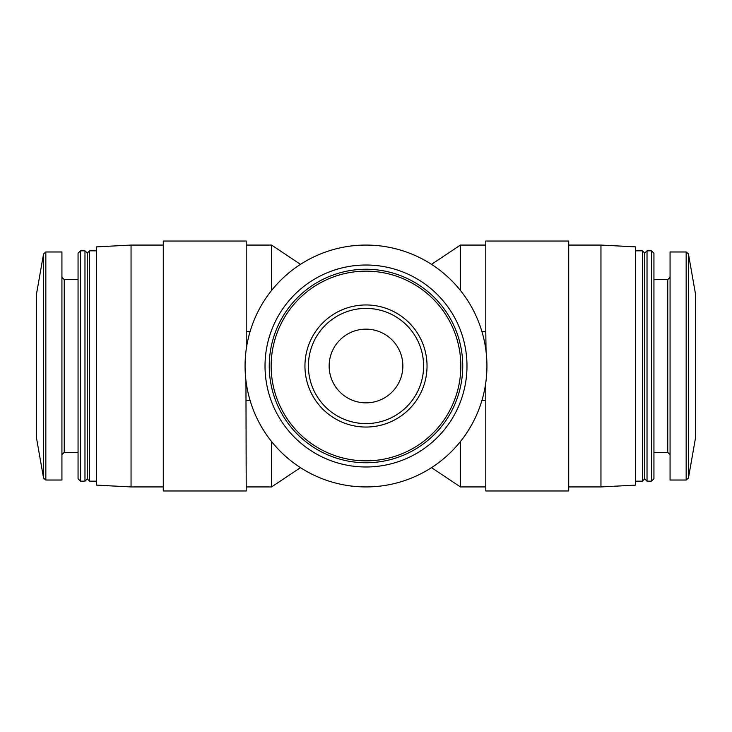 <?xml version="1.0" encoding="UTF-8"?>
<svg xmlns="http://www.w3.org/2000/svg" width="732" height="732" viewBox="0 0 732 732"><rect width="100%" height="100%" fill="white"/><g stroke="black" fill="none" stroke-linecap="round" stroke-linejoin="round"><path stroke-width="1.1" d="M486.936 366A120.936 120.936 0 0 0 305.537 261.269A120.936 120.936 0 0 0 305.537 470.731A120.936 120.936 0 0 0 486.936 366M481.894 331.45L485.783 331.45L486.057 351.433M431.514 264.353L460.446 245.064L460.446 290.467L459.211 288.948M246.217 245.064L271.554 245.064L271.554 290.467L272.789 288.948M245.943 351.433L246.217 349.347A120.936 120.936 0 0 1 250.106 331.45L246.217 331.45L246.217 241.038L163.291 241.038L163.291 490.962L246.217 490.962L245.943 380.567M272.789 443.052L271.554 441.533L271.554 486.936L246.217 486.936M459.211 443.052L460.446 441.533L460.446 486.936L485.783 486.936M568.709 245.064L600.954 245.064L600.954 486.936L568.709 486.936M131.046 486.936L96.487 485.124L96.487 246.876L131.046 245.064L131.046 486.936L163.291 486.936M246.217 349.347L246.217 331.45M485.783 331.45L485.783 241.038L568.709 241.038L568.709 490.962L485.783 490.962L485.783 382.653M600.954 245.064L635.513 246.876L635.513 485.124L600.954 486.936M635.513 250.829L642.422 250.829L642.422 481.171L635.513 481.171M642.422 250.829L644.727 253.126L644.727 478.874L642.422 481.171M647.024 250.829L647.024 481.171L651.498 481.171L651.498 250.829L647.024 250.829L644.727 253.126M651.498 250.829L653.941 253.272L653.941 478.728L651.498 481.171M686.159 251.973L670.064 251.973L670.064 480.027L686.159 480.027L688.428 478.124L688.428 253.876L686.159 251.973L686.159 480.027M688.428 253.876L695.4 293.44L695.4 438.56L688.428 478.124M466.989 366A100.989 100.989 0 0 0 315.51 278.544A100.989 100.989 0 0 0 315.51 453.456A100.989 100.989 0 0 0 466.989 366M462.743 366A96.743 96.743 0 0 0 317.624 282.213A96.743 96.743 0 0 0 317.624 449.787A96.743 96.743 0 0 0 462.743 366A96.743 96.743 0 0 0 317.624 282.213A96.743 96.743 0 0 0 317.624 449.787A96.743 96.743 0 0 0 462.743 366M427.04 366A61.04 61.04 0 0 0 335.476 313.131A61.04 61.04 0 0 0 335.476 418.869A61.04 61.04 0 0 0 427.04 366M481.894 400.55L485.783 400.55M43.572 478.124L43.572 253.876L36.6 293.44L36.6 438.56L43.572 478.124L45.842 480.027L61.936 480.027L61.936 251.973L45.842 251.973L45.842 480.027M80.502 250.829L78.059 253.272L78.059 478.728L80.502 481.171L84.976 481.171L84.976 250.829L80.502 250.829L80.502 481.171M84.976 250.829L87.273 253.126L87.273 478.874L84.976 481.171M87.273 253.126L89.579 250.829L89.579 481.171L96.487 481.171M246.217 400.55L250.106 400.55M402.856 366A36.856 36.856 0 0 0 347.572 334.085A36.856 36.856 0 0 0 347.572 397.915A36.856 36.856 0 0 0 402.856 366M423.59 366A57.59 57.59 0 0 0 337.205 316.123A57.59 57.59 0 0 0 337.205 415.877A57.59 57.59 0 0 0 423.59 366A57.59 57.59 0 0 0 337.205 316.123A57.59 57.59 0 0 0 337.205 415.877A57.59 57.59 0 0 0 423.59 366M653.941 279.615L667.758 279.615L667.758 452.385L670.064 454.682M460.84 366A94.84 94.84 0 0 0 318.576 283.86A94.84 94.84 0 0 0 318.576 448.14A94.84 94.84 0 0 0 460.84 366M61.936 277.318L64.242 279.615L64.242 452.385L61.936 454.682M131.046 245.064L163.291 245.064M460.446 245.064L485.783 245.064M431.514 467.647L460.446 486.936M644.727 478.874L647.024 481.171M653.941 452.385L667.758 452.385M667.758 279.615L670.064 277.318M300.486 264.353L271.554 245.064M300.486 467.647L271.554 486.936M43.572 253.876L45.842 251.973M64.242 452.385L78.059 452.385M64.242 279.615L78.059 279.615M87.273 478.874L89.579 481.171M89.579 250.829L96.487 250.829"/></g></svg>
